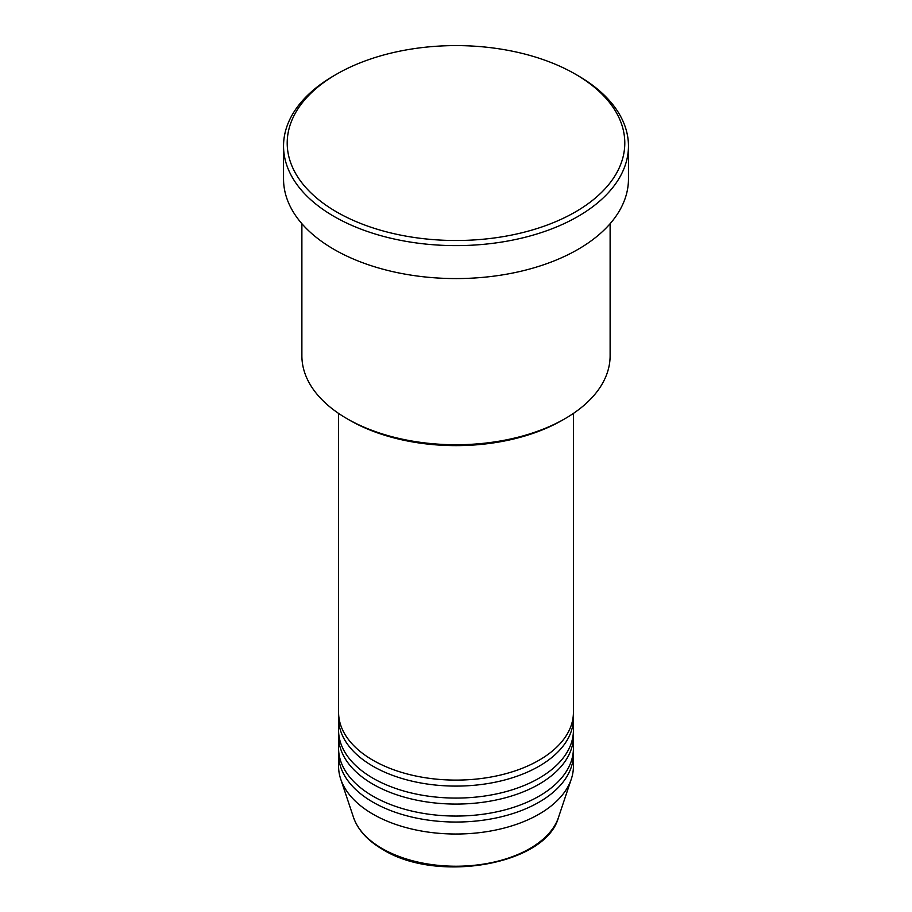 <?xml version="1.0" encoding="UTF-8"?>
<svg xmlns="http://www.w3.org/2000/svg" width="912" height="912" viewBox="0 0 912 912"><rect width="100%" height="100%" fill="white"/><g stroke="black" fill="none" stroke-linecap="round" stroke-linejoin="round"><path stroke-width="1.37" d="M338.58 413.398L338.58 712.306A117.42 67.796 0 0 0 372.974 760.243A117.42 67.796 0 0 0 500.939 774.938A117.42 67.796 0 0 0 573.42 712.306L573.42 413.398M338.694 715.304A117.42 67.796 0 0 0 338.58 718.303A117.42 67.796 0 0 0 372.974 766.24A117.42 67.796 0 0 0 500.939 780.934A117.42 67.796 0 0 0 573.42 718.303A117.42 67.796 0 0 0 573.306 715.304M338.58 718.303L338.58 730.284A117.42 67.796 0 0 0 372.974 778.221A117.42 67.796 0 0 0 500.939 792.916A117.42 67.796 0 0 0 573.42 730.284L573.42 718.303M338.694 733.282A117.42 67.796 0 0 0 338.58 736.269A117.42 67.796 0 0 0 372.974 784.206A117.42 67.796 0 0 0 500.939 798.912A117.42 67.796 0 0 0 573.42 736.269A117.42 67.796 0 0 0 573.306 733.282M338.58 736.269L338.58 748.262A117.42 67.796 0 0 0 372.974 796.199A117.42 67.796 0 0 0 500.939 810.893A117.42 67.796 0 0 0 573.42 748.262L573.42 736.269M338.694 751.26A117.42 67.796 0 0 0 338.58 754.247A117.42 67.796 0 0 0 372.974 802.184A117.42 67.796 0 0 0 500.939 816.878A117.42 67.796 0 0 0 573.42 754.247A117.42 67.796 0 0 0 573.306 751.26M564.973 418.688L562.385 420.181A150.446 86.857 180 0 1 349.615 420.193L347.027 418.688A154.117 88.977 0 0 0 564.973 418.688A154.117 88.977 0 0 0 610.117 355.771L610.117 223.691M336.642 211.96A168.788 97.447 0 0 0 575.358 211.96A168.788 97.447 0 0 0 575.358 74.146L577.946 75.639A172.459 99.568 180 0 1 628.459 146.045A172.459 99.568 180 0 1 521.995 238.043A172.459 99.568 180 0 1 334.054 216.452A172.459 99.568 180 0 1 283.541 146.045A172.459 99.568 180 0 1 334.054 75.639L336.642 74.146A168.788 97.447 0 0 0 336.642 211.96M283.541 146.045L283.541 179.003A172.459 99.568 0 0 0 334.054 249.409A172.459 99.568 0 0 0 521.995 271.001A172.459 99.568 0 0 0 628.459 179.003L628.459 146.045M338.58 754.247L338.58 766.24A117.42 67.796 0 0 0 340.7 779.076A117.42 67.796 0 0 0 372.974 814.177A117.42 67.796 0 0 0 490.405 831.049A117.42 67.796 0 0 0 571.3 779.076A117.42 67.796 0 0 0 573.42 766.24L573.42 754.247M577.946 75.639L575.358 74.146A168.788 97.447 0 0 0 336.642 74.146M301.883 223.691L301.883 355.771A154.117 88.977 0 0 0 347.027 418.688L349.615 420.181A150.446 86.857 180 0 1 349.615 420.181M382.185 848.57A104.39 60.26 0 0 0 486.586 863.584A104.39 60.26 0 0 0 558.497 817.38C545.992 864.861 437.019 883.557 382.858 849.528C367.741 840.75 357.949 830.034 353.503 817.38A104.39 60.26 0 0 0 382.185 848.57M558.497 817.38L571.3 779.076M353.503 817.38L340.7 779.076"/></g></svg>
